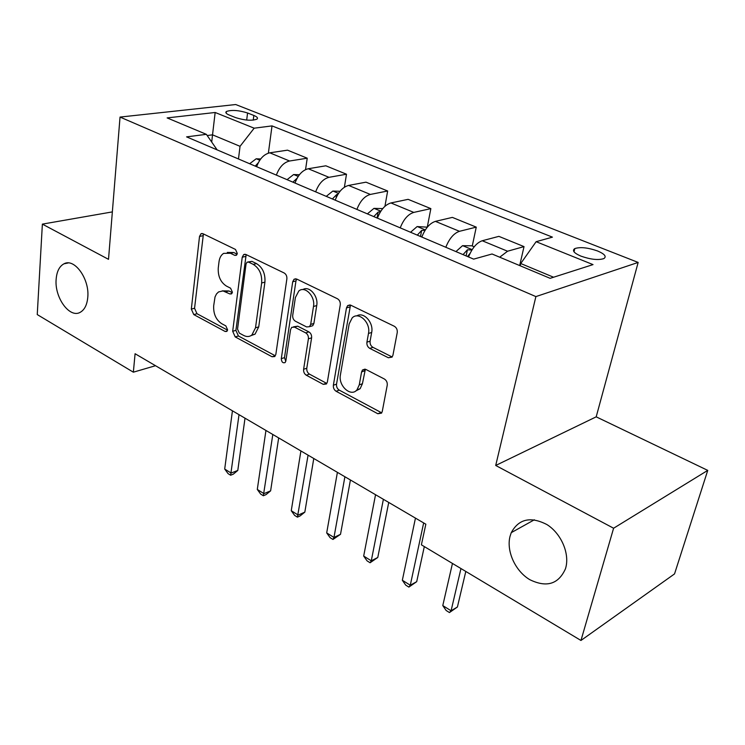 <?xml version="1.0" encoding="UTF-8"?>
<svg xmlns="http://www.w3.org/2000/svg" width="745" height="745" viewBox="0 0 745 745"><rect width="100%" height="100%" fill="white"/><g stroke="black" fill="none" stroke-linecap="round" stroke-linejoin="round"><path stroke-width="1.12" d="M237.301 253.468L235.494 249.445L202.985 233.725L201.038 233.716L199.52 236.435L191.325 309.101L193.765 314.576L225.13 331.478L226.787 331.423L227.597 329.821L225.837 325.891L221.693 323.675C215.985 319.81 213.312 313.85 213.685 305.795L215.026 296.938L216.469 293.996L218.536 291.938L222.997 290.923L229.87 293.94L231.481 293.893L232.384 292.17L230.596 288.203L226.387 286.052C220.576 282.262 217.875 276.237 218.257 267.976L219.011 261.774C219.552 257.798 221.088 254.995 223.63 253.374L230.475 253.272L234.74 255.349L236.286 255.312L237.301 253.468M510.008 536.419C506.228 551.17 515.261 571.033 529.723 579.638C546.569 587.87 558.489 584.248 565.474 568.77L565.706 567.96C569.841 553.488 561.115 533.411 546.914 524.564C530.636 516.192 518.743 518.893 511.256 532.656L510.008 536.419M56.136 279.356C54.432 297.786 69.918 318.916 80.479 312.155C84.66 309.631 87.1 304.668 87.78 297.283C89.698 279.03 74.444 257.798 63.995 263.804C59.386 266.282 56.769 271.469 56.136 279.356M597.602 250.981C587.917 247.619 580.327 246.819 574.823 248.569C571.881 250.534 573.901 253.049 580.886 256.112C590.589 259.511 598.226 260.35 603.813 258.617C606.803 256.587 604.735 254.045 597.602 250.981M388.369 357.749L392.047 357.125L392.941 355.197L397.234 332.605C397.523 329.756 396.545 327.632 394.301 326.254L350.821 305.226L347.664 305.599L346.481 307.918L333.369 385.24C333.145 387.884 334.058 389.886 336.107 391.265L377.827 413.745L381.533 413.13L382.26 411.454L387.232 385.249C387.512 382.502 386.553 380.416 384.364 379L365.953 369.483L362.489 369.986L361.586 371.923L359.267 384.858L356.995 389.84C350.942 397.467 338.062 385.752 340.418 374.912L349.172 323.907L352.152 317.929C358.606 311.019 370.908 322.604 368.486 333.471L366.922 342.169C366.661 344.944 367.611 347.012 369.771 348.39L388.369 357.749L392.215 356.929M495.704 465.467L613.601 528.233L580.96 640.467L674.532 573.911L707.75 470.384L596.196 416.837L638.158 262.436L535.888 296.594L495.704 465.467L596.196 416.837M112.355 211.897L42.372 224.124L108.509 259.335L120.038 117.077L535.888 296.594M42.372 224.124L37.25 314.576L133.355 372.183L155.519 365.711M580.96 640.467L421.391 544.828L425.842 524.201L135.087 353.735L133.355 372.183M286.872 278.919C287.048 276.209 286.154 274.235 284.18 272.996L245.943 254.501L243.69 254.567L242.237 257.211L232.682 331.264L235.206 336.908L272.037 356.753L274.784 356.548L275.836 354.406L286.872 278.919M296.715 279.058L337.448 298.754C339.552 300.067 340.484 302.107 340.26 304.891L327.362 382.027L326.45 383.973L323.265 384.346L306.279 375.201C304.305 373.86 303.411 371.895 303.606 369.287L308.402 338.826C308.598 336.163 307.694 334.179 305.692 332.875L294.508 327.13L291.705 327.353L290.559 329.625L285.829 361.083L285.112 362.564C282.839 363.318 281.563 362.014 281.293 358.652L292.711 281.759L294.061 279.245L296.715 279.058L295.97 280.93L292.711 281.759M229.358 115.093L235.643 117.617C244.621 120.42 251.708 120.941 256.913 119.163C258.236 118.092 257.202 116.853 253.84 115.456L247.563 112.979C238.624 110.213 231.565 109.72 226.396 111.499C225.139 112.532 226.117 113.734 229.358 115.093M638.158 262.436L235.718 104.533L120.038 117.077M217.13 149.885L206.365 134.333L186.595 136.875L473.643 259.13L492.045 253.989L550.155 278.332L593.02 264.605L536.121 241.697L552.436 237.143L272.018 125.896L254.166 128.187L240.039 146.318L238.474 158.974M206.365 134.333L167.131 117.906L215.156 112.486L254.166 128.187M613.601 528.233L707.75 470.384M211.729 141.895L212.53 134.836L207.212 135.525M240.039 146.318L212.53 134.836L215.156 112.486M553.582 277.233L520.736 263.516L520.215 265.788M268.377 153.144L272.018 125.896M305.552 169.609L307.229 158.201L287.523 150.164L269.802 152.818C263.944 154.187 259.567 158.815 256.662 166.712M344.386 187.237L346.49 174.218L325.844 165.8L308.262 168.743C302.442 170.205 298.019 174.973 295.001 183.047M384.942 206.291L387.651 190.999L366 182.171L348.595 185.43C342.812 187.014 338.351 191.921 335.213 200.172M427.276 227.132L430.852 208.619L408.12 199.343L390.929 202.947C385.202 204.651 380.704 209.727 377.436 218.155M472.274 245.99L476.251 227.132L452.364 217.391L435.425 221.367C429.763 223.202 425.237 228.436 421.819 237.059M519.675 265.565L524.024 246.614L498.88 236.361L482.239 240.747C476.67 242.73 472.106 248.132 468.549 256.96M307.229 158.201L289.582 161.004C283.733 162.419 279.338 167.122 276.367 175.112M346.49 174.218L328.992 177.319C323.19 178.847 318.748 183.689 315.666 191.847M387.651 190.999L370.349 194.436C364.594 196.075 360.114 201.066 356.911 209.41M430.852 208.619L413.782 212.409C408.092 214.178 403.576 219.337 400.233 227.868M476.251 227.132L459.469 231.313C453.854 233.232 449.3 238.549 445.817 247.275M524.024 246.614L507.568 251.223L499.718 257.202M520.736 263.516L536.121 241.697M237.133 254.175L233.762 252.536L227.3 252.434M222.224 290.867L228.929 290.969L232.282 292.683M203.422 233.939L194.557 308.262L196.997 313.729L227.542 330.137M246.176 254.613L235.904 330.361L238.428 335.986L275.24 355.756L272.037 356.753M248.653 262.128L247.042 262.184L246.046 264.009L237.534 329.141L239.313 333.099L243.773 335.492C246.753 337.001 249.435 336.861 251.847 335.064L255.507 327.8L261.663 282.96C262.156 274.43 259.362 268.237 253.263 264.382L248.653 262.128L251.931 261.374L248.048 261.951M251.074 335.604L255.069 334.132L258.729 326.887L255.507 327.8M251.931 261.374L256.541 263.609C262.631 267.455 265.425 273.629 264.922 282.141L258.729 326.887M323.265 384.346L326.431 383.247L309.454 374.13L306.279 375.201M293.53 326.813L297.721 326.18L308.905 331.907C310.907 333.211 311.801 335.185 311.606 337.848L306.782 368.235C306.586 370.833 307.48 372.798 309.454 374.13M295.97 280.93L284.488 357.647L285.791 361.325M313.496 306.484C315.48 296.435 305.031 285.484 298.829 290.969L295.392 297.516L292.711 315.303C292.534 317.966 293.428 319.94 295.402 321.225L306.623 326.943L309.529 326.673L310.674 324.401L313.496 306.484L316.718 305.571C318.599 296.091 309.212 285.354 302.852 289.591M310.786 326.301L312.751 325.714L313.887 323.46L310.674 324.401M316.718 305.571L313.887 323.46M356.725 315.936C363.579 311.317 373.86 322.594 371.671 332.456L370.097 341.145C369.837 343.901 370.787 345.969 372.947 347.338L391.525 356.659M355.635 391.041L360.142 388.694L362.415 383.731L359.267 384.858M365.367 369.241L362.415 383.731M350.495 305.087L336.526 384.131C336.302 386.767 337.215 388.769 339.264 390.138L381.729 412.842M260.685 158.964L256.159 158.797L249.659 163.732M232.44 410.802L224.701 469.043L231.108 473.056L237.795 470.44L245.012 418.178M258.301 162.755L255.237 166.107M237.795 470.44L233.306 474.174L230.633 475.226L239.024 414.667M230.633 475.226L228.072 473.624L224.701 469.043M299.416 174.749L293.595 174.554L287.067 179.666M265.946 430.452L257.295 489.446L263.972 493.628L270.621 490.853L278.667 437.911M297.125 178.195L292.906 182.153M270.621 490.853L265.993 494.643L263.339 495.751L272.819 434.484M263.339 495.751L260.666 494.084L257.295 489.446M340.046 191.269L332.81 191.074L326.263 196.363M300.906 450.949L291.258 510.716L298.224 515.074L304.835 512.122L313.775 458.501M337.997 194.194L336.675 194.585L332.382 198.971M304.835 512.122L300.058 515.959L297.423 517.142L308.076 455.158M297.423 517.142L294.638 515.4L291.258 510.716M382.753 208.581L373.934 208.386L367.369 213.871M337.401 472.349L326.692 532.899L333.965 537.452L340.512 534.314L350.429 479.985M380.509 211.701L378.115 212.083L373.804 216.609M340.512 534.314L332.968 539.454L333.965 537.452L344.898 476.744M332.968 539.454L330.072 537.639L326.692 532.899M427.332 227.16L417.116 226.573L410.551 232.254M375.545 494.708L363.681 556.059L371.28 560.808L377.771 557.474L388.732 502.437M425.097 230.28L421.642 230.456L417.302 235.131M421.596 236.957L422.192 236.063M377.771 557.474L370.088 562.754L371.28 560.808L383.386 499.308M370.088 562.754L367.062 560.855L363.681 556.059M474.192 246.791L471.79 245.785L462.515 245.692L455.949 251.587M415.459 518.11L402.337 580.253L410.281 585.225L416.697 581.677L424.315 546.579M471.92 250.013L467.413 249.789L463.055 254.613M467.571 256.541L470.132 253.244M416.697 581.677L408.875 587.097L410.281 585.225L423.663 522.915M408.875 587.097L405.708 585.114L402.337 580.253M452.457 563.453L442.781 605.573L451.088 610.779L457.411 606.998L465.802 571.443M457.411 606.998L449.449 612.558L451.088 610.779L460.959 568.547M449.449 612.558L446.134 610.481L442.781 605.573M289.582 161.004L269.802 152.818M328.992 177.319L308.262 168.743M370.349 194.436L348.595 185.43M413.782 212.409L390.929 202.947M459.469 231.313L435.425 221.367M507.568 251.223L482.239 240.747M246.688 120.057L247.563 112.979M253.244 120.141L253.84 115.456M233.762 252.536L230.475 253.272M231.946 293.418L229.87 293.94M228.929 290.969L225.67 291.789M227.262 330.882L225.13 331.478M196.997 313.729L193.765 314.576M194.557 308.262L191.325 309.101M202.826 235.755L199.52 236.435M236.742 254.902L234.74 255.349M238.428 335.986L235.206 336.908M235.904 330.361L232.682 331.264M245.524 256.466L242.237 257.211M264.922 282.141L261.663 282.96M256.541 263.609L253.263 264.382M306.782 368.235L303.606 369.287M311.606 337.848L308.402 338.826M308.905 331.907L305.692 332.875M297.721 326.18L294.508 327.13M284.488 357.647L281.293 358.652M372.947 347.338L369.771 348.39M370.097 341.145L366.922 342.169M371.671 332.456L368.486 333.471M364.743 370.824L361.586 371.923M380.946 412.525L377.827 413.745M339.264 390.138L336.107 391.265M336.526 384.131L333.369 385.24M349.694 306.987L346.481 307.918M259.781 160.231L256.382 158.797M298.205 176.407L293.819 174.563M338.509 193.383L333.034 191.074M336.172 197.686L336.675 194.585M380.825 211.198L374.158 208.395M377.082 218.006L378.115 212.083M425.321 229.926L417.349 226.573M420.487 236.491L421.642 230.456M472.153 249.649L462.747 245.692M466.128 255.926L467.413 249.789M574.013 251.819L574.823 248.569M226.201 113.203L226.396 111.499M68.205 262.948L63.995 263.804M534.361 519.786L511.256 532.656M202.165 233.492L201.038 233.716M245.096 254.25L243.69 254.567M255.069 334.132L251.847 335.064M312.751 325.714L309.529 326.673M295.849 278.788L294.061 279.245M360.142 388.694L356.995 389.84M364.929 369.138L362.489 369.986M349.945 304.938L347.664 305.599"/></g></svg>
